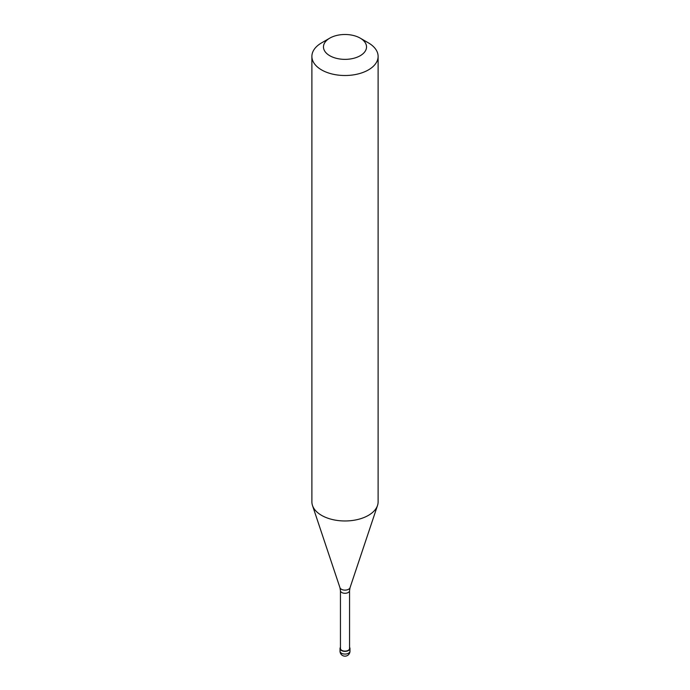 <?xml version="1.0" encoding="UTF-8"?>
<svg xmlns="http://www.w3.org/2000/svg" width="690" height="690" viewBox="0 0 690 690"><rect width="100%" height="100%" fill="white"/><g stroke="black" fill="none" stroke-linecap="round" stroke-linejoin="round"><path stroke-width="1.03" d="M340.446 647.349A4.968 2.864 0 0 0 340.032 648.497A4.968 2.864 0 0 0 343.103 651.144A4.968 2.864 0 0 0 348.51 650.523A4.968 2.864 180 0 0 349.968 648.497A4.968 2.864 180 0 0 349.554 647.349M340.446 590.666L340.446 648.497A4.554 2.631 0 0 0 343.258 650.92A4.554 2.631 0 0 0 348.217 650.351A4.554 2.631 180 0 0 349.554 648.497L349.554 590.666A4.554 2.631 180 0 1 348.217 592.52A4.554 2.631 0 0 1 343.258 593.09A4.554 2.631 0 0 1 340.446 590.666L339.972 587.725A5.115 2.958 0 0 0 343.499 589.993A5.115 2.958 0 0 0 348.623 589.251A5.115 2.958 180 0 0 350.028 587.725L377.516 505.477A33.111 19.122 180 0 1 368.417 515.37A33.111 19.122 0 0 1 335.297 520.131A33.111 19.122 0 0 1 312.484 505.477A33.111 19.122 0 0 1 311.889 501.854L311.889 56.39A33.111 19.122 0 0 0 332.33 74.054A33.111 19.122 0 0 0 368.417 69.906A33.111 19.122 180 0 0 378.111 56.39A33.111 19.122 180 0 0 368.417 42.875L360.223 38.14A21.519 12.429 180 0 1 360.223 55.718A21.519 12.429 0 0 1 329.777 55.718A21.519 12.429 0 0 1 329.777 38.14L329.777 38.14A21.519 12.429 180 0 1 360.223 38.14M321.583 42.875L329.777 38.14L321.583 42.875A33.111 19.122 0 0 0 311.889 56.39M378.111 56.39L378.111 501.854A33.111 19.122 180 0 1 377.516 505.477M349.968 651.196A4.968 4.968 0 0 1 347.484 655.5A4.968 4.968 0 0 1 340.032 651.196A4.968 2.864 0 0 0 343.103 653.844A4.968 2.864 0 0 0 348.51 653.223A4.968 2.864 180 0 0 349.968 651.196L349.968 648.497M340.032 651.196L340.032 648.497M339.972 587.725L312.484 505.477M349.554 590.666L350.028 587.725"/></g></svg>
